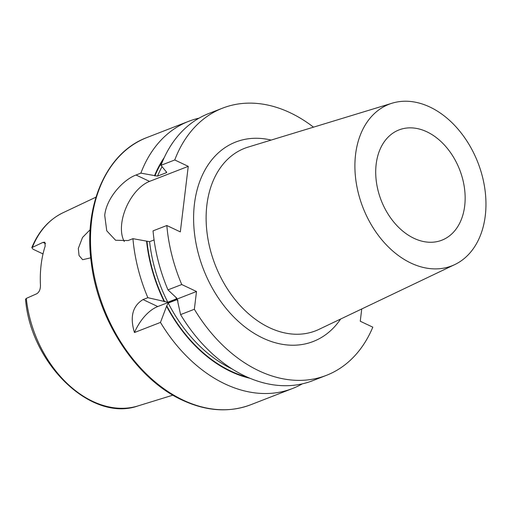 <?xml version="1.0" encoding="UTF-8"?>
<svg xmlns="http://www.w3.org/2000/svg" width="511" height="511" viewBox="0 0 511 511"><rect width="100%" height="100%" fill="white"/><g stroke="black" fill="none" stroke-linecap="round" stroke-linejoin="round"><path stroke-width="0.77" d="M464.684 205.971A59.155 42.119 -111.2 0 1 438.285 241.333A59.155 42.119 -111.2 0 1 393.278 221.423A59.155 42.119 -111.2 0 1 376.173 164.152A59.155 42.119 -111.2 0 1 395.61 131.493A59.155 42.119 -111.2 0 1 444.321 144.92A59.155 42.119 -111.2 0 1 464.684 205.971M355.579 154.418A86.678 61.722 -111.2 0 1 392.148 103.19A86.678 61.722 -111.2 0 1 459.28 130.631A86.678 61.722 -111.2 0 1 485.284 215.699A86.678 61.722 -111.2 0 1 454.828 264.557A86.678 61.722 -111.2 0 1 384.438 242.802A86.678 61.722 -111.2 0 1 355.579 154.418M90.16 229.707L82.533 237.443L78.324 248.41L79.033 255.519L82.641 259.703L90.734 257.844M124.314 241.556A36.402 20.44 115.3 0 1 121.746 223.416A36.402 20.44 115.3 0 1 149.538 181.392L188.252 166.35L174.749 159.969A143.329 102.053 -111.2 0 1 222.604 108.14A143.329 102.053 -111.2 0 1 290.114 112.72A143.329 102.053 -111.2 0 1 313.505 127.162M174.749 159.969L160.984 165.321L166.088 171.587L166.318 172.718L157.529 176.129L140.864 173.133L136.035 175.011C123.368 179.629 106.448 197.859 104.723 215.374L106.761 230.838L115.595 240.253L128.101 240.547L132.93 238.675L149.602 241.671L154.079 239.927M43.02 253.935L33.087 249.24L31.816 247.637L42.988 242.38L44.827 242.201L45.185 246.072A104.94 74.721 68.8 0 0 40.458 285.151C40.497 289.283 39.264 292.151 36.773 293.748L26.297 298.392L25.55 299.325C30.634 363.838 91.386 422.661 138.053 405.906A103.746 73.871 -111.2 0 1 92.734 401.359A103.746 73.871 -111.2 0 1 26.297 298.392M154.526 175.739A131.487 93.622 -111.2 0 1 164.229 157.592M140.864 173.133A143.329 102.053 -111.2 0 1 188.719 121.305A143.329 102.053 -111.2 0 1 199.066 118.143M302.288 383.857A143.329 102.053 -111.2 0 1 292.516 388.513A143.329 102.053 -111.2 0 1 225.006 383.94A143.329 102.053 -111.2 0 1 160.467 322.422L166.746 305.808L168.215 303.055L176.998 299.638L177.751 299.97L177.834 302.103L180.587 314.61L194.352 309.264L196.505 291.5L181.744 284.525L167.972 289.871L176.863 298.239L176.582 298.82L167.793 302.231L147.858 297.689A143.329 102.053 -111.2 0 1 132.93 238.675M160.984 165.321A143.329 102.053 -111.2 0 1 208.833 113.487L222.604 108.14M361.743 308.963L360.255 321.24L372.806 327.168A143.329 102.053 -111.2 0 1 326.401 375.349L312.636 380.701A143.329 102.053 -111.2 0 1 245.12 376.122A143.329 102.053 -111.2 0 1 180.587 314.61M167.972 289.871A143.329 102.053 -111.2 0 1 153.051 230.857L166.816 225.511L180.326 231.892L188.252 166.35M181.744 284.525A143.329 102.053 -111.2 0 1 166.816 225.511M164.172 301.541A131.487 93.622 -111.2 0 1 146.593 241.275M326.401 375.349A143.329 102.053 -111.2 0 1 194.352 309.264M147.858 297.689L143.023 299.567C132.592 305.936 129.737 316.922 134.457 332.527L160.467 322.422M249.956 378.268A131.487 93.622 -111.2 0 1 166.669 306.44M166.72 172.392L166.318 172.718A129.162 91.967 -111.2 0 1 166.631 171.971M134.457 332.527A36.402 20.44 115.3 0 1 157.784 306.543L196.505 291.5M392.148 103.19L248.199 147.072A97.914 69.72 68.8 0 0 206.891 204.943A97.914 69.72 68.8 0 0 269.482 327.698A97.914 69.72 68.8 0 0 319.005 329.352L454.828 264.557M340.639 319.03A107.003 76.19 -111.2 0 1 262.846 338.071A107.003 76.19 -111.2 0 1 193.707 213.049A107.003 76.19 -111.2 0 1 271.124 140.084M136.035 175.011L149.538 181.392M292.516 388.513L250.76 404.738A143.329 102.053 -111.2 0 1 183.245 400.164A143.329 102.053 -111.2 0 1 92.191 263.906A143.329 102.053 -111.2 0 1 146.957 137.529L188.719 121.305M32.512 247.024A103.746 73.871 -111.2 0 1 63.019 212.742C48.979 219.583 38.581 231.215 31.81 247.637M157.529 176.129A129.162 91.967 -111.2 0 1 162.032 166.675M164.695 301.79A130.982 93.264 -111.2 0 1 146.989 241.46M167.793 302.231A129.162 91.967 -111.2 0 1 149.602 241.671M176.582 298.82A129.162 91.967 -111.2 0 1 175.905 297.472M247.369 377.156A130.982 93.264 -111.2 0 1 166.746 305.808M154.922 175.925A130.982 93.264 -111.2 0 1 163.073 160.16M232.013 368.891A129.162 91.967 -111.2 0 1 168.215 303.055M177.917 301.407A129.162 91.967 -111.2 0 1 176.998 299.638M45.588 243.613L42.988 242.38M143.023 299.567L157.784 306.543M250.76 404.738C229.164 412.799 206.367 411.278 182.376 400.17C136.712 379.418 98.176 321.093 91.297 262.731C83.267 205.339 106.435 152.425 146.957 137.529M138.053 405.906L172.903 395.156M63.019 212.742L95.985 197.15"/></g></svg>
